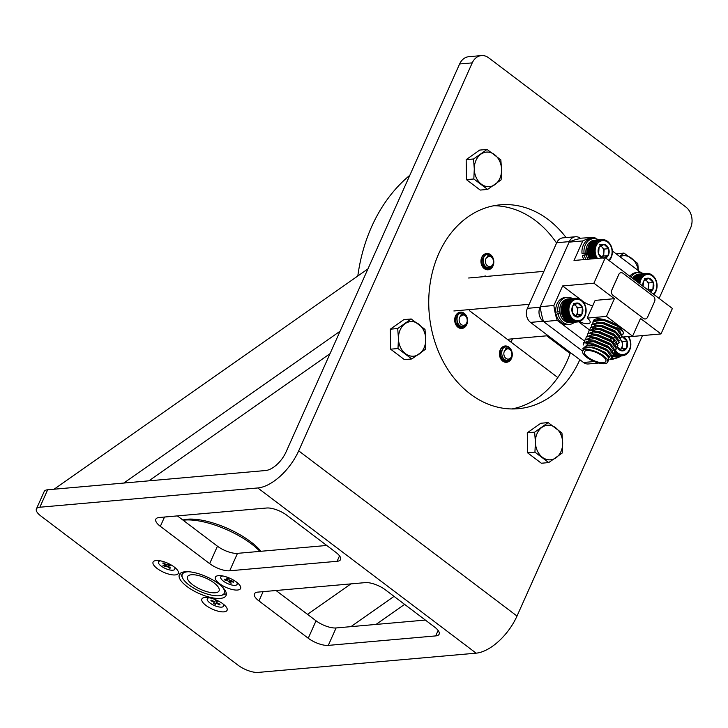 <?xml version="1.0" encoding="UTF-8"?>
<svg xmlns="http://www.w3.org/2000/svg" width="728" height="728" viewBox="0 0 728 728"><rect width="100%" height="100%" fill="white"/><g stroke="black" fill="none" stroke-linecap="round" stroke-linejoin="round"><path stroke-width="1.09" d="M493.948 205.715A102.339 80.308 -95 0 1 535.608 220.702A102.339 80.308 -95 0 1 556.574 243.043M579.834 359.705A102.339 80.308 -95 0 1 518.254 408.708A102.339 80.308 -95 0 1 470.243 393.957A102.339 80.308 -95 0 1 430.294 282.51A102.339 80.308 -95 0 1 500.245 204.832A102.339 80.308 -95 0 1 548.248 219.583A102.339 80.308 -95 0 1 566.093 237.583M218.509 583.683A25.58 9.182 -155.9 0 0 194.822 572.709A25.58 9.182 -155.9 0 0 179.361 574.629A25.58 9.182 -155.9 0 0 186.914 586.468A25.58 9.182 -155.9 0 0 210.601 597.442A25.58 9.182 -155.9 0 0 226.062 595.522A25.58 9.182 -155.9 0 0 218.509 583.683M174.21 566.976A13.814 4.96 -155.9 0 0 154.818 560.788A13.814 4.96 -155.9 0 0 157.148 568.486A13.814 4.96 -155.9 0 0 172.218 574.829A13.814 4.96 -155.9 0 0 178.096 571.198A13.814 4.96 -155.9 0 0 174.21 566.976M236.509 582.091A13.814 4.96 -155.9 0 0 217.117 575.894A13.814 4.96 -155.9 0 0 219.456 583.592A13.814 4.96 -155.9 0 0 234.525 589.935A13.814 4.96 -155.9 0 0 240.404 586.304A13.814 4.96 -155.9 0 0 236.509 582.091M222.996 603.894A13.814 4.96 -155.9 0 0 203.613 597.706A13.814 4.96 -155.9 0 0 205.942 605.405A13.814 4.96 -155.9 0 0 221.012 611.748A13.814 4.96 -155.9 0 0 226.89 608.117A13.814 4.96 -155.9 0 0 222.996 603.894M481.454 55.583L468.814 56.702A15.352 12.048 85 0 0 459.605 63.991L286.049 451.97A20.466 10.338 127.1 0 1 265.611 470.525L47.648 489.78A15.352 5.515 -155.9 0 0 44.199 491.509L36.4 508.945A15.352 5.515 24.1 0 1 39.849 507.225L257.812 487.96A40.932 20.675 -52.9 0 0 298.689 450.86L472.235 62.881A15.352 12.048 -95 0 1 481.454 55.583A15.352 12.048 -95 0 1 488.652 57.794L685.84 207.007A15.352 12.048 -95 0 1 690.554 228.073L659.095 298.416M570.443 352.598A102.339 80.308 -95 0 1 511.911 408.945M36.4 508.945A15.352 5.515 24.1 0 0 40.932 516.052L238.129 665.265A15.352 5.515 24.1 0 0 258.167 672.417L476.13 653.162A40.932 20.675 -52.9 0 0 517.007 616.052L642.469 335.581M308.244 638.238A15.352 5.515 -155.9 0 0 328.292 645.39L435.69 635.908A15.352 5.515 -155.9 0 0 439.139 634.179A15.352 5.515 -155.9 0 0 434.607 627.072L385.303 589.771A15.352 5.515 -155.9 0 0 365.265 582.618L257.858 592.11A15.352 5.515 -155.9 0 0 254.409 593.83A15.352 5.515 -155.9 0 0 258.95 600.937L308.244 638.238L316.043 620.802L276.003 590.499M337.091 561.297A15.352 5.515 -155.9 0 0 340.54 559.577A15.352 5.515 -155.9 0 0 336.008 552.47L286.714 515.169A15.352 5.515 -155.9 0 0 266.666 508.007L159.268 517.499A15.352 5.515 -155.9 0 0 155.819 519.228A15.352 5.515 -155.9 0 0 160.351 526.335L209.655 563.636A15.352 5.515 -155.9 0 0 229.693 570.788L337.091 561.297L339.53 555.855M425.352 620.074L336.09 627.955A15.352 5.515 24.1 0 1 316.043 620.802M326.754 545.463L237.492 553.353A15.352 5.515 24.1 0 1 217.454 546.2L177.404 515.897M182.855 520.02A48.612 17.454 24.1 0 1 230.112 529.584A48.612 17.454 24.1 0 1 260.97 551.278M183.147 520.238A51.169 18.373 24.1 0 1 229.62 530.976A51.169 18.373 24.1 0 1 259.932 551.369M200 589.089A17.281 6.206 24.1 0 1 187.515 576.712A17.281 6.206 24.1 0 1 206.588 578.451A17.281 6.206 24.1 0 1 219.073 590.827A17.281 6.206 24.1 0 1 200 589.089M226.335 593.548A25.58 9.182 24.1 0 1 224.388 594.457L221.394 595.349A23.023 8.263 24.1 0 1 198.908 590.854A23.023 8.263 24.1 0 1 182.592 577.996A23.023 8.263 24.1 0 1 188.315 571.726M222.258 586.905A23.023 8.263 24.1 0 1 221.394 595.349M182.592 577.996L181.272 575.175A25.58 9.182 24.1 0 1 180.644 573.118M511.484 358.413A8.19 6.425 -95 0 1 506.57 362.298A8.19 6.425 -95 0 1 500.491 358.385A8.19 6.425 -95 0 1 500.218 349.886A8.19 6.425 -95 0 1 505.132 345.991A8.19 6.425 -95 0 1 511.202 349.904A8.19 6.425 -95 0 1 511.484 358.413M409.809 175.302A158.622 124.479 85 0 0 371.653 226.681A158.622 124.479 85 0 0 357.812 276.003M493.011 265.893A8.19 6.425 -95 0 1 488.097 269.788A8.19 6.425 -95 0 1 482.018 265.875A8.19 6.425 -95 0 1 481.745 257.366A8.19 6.425 -95 0 1 486.65 253.471A8.19 6.425 -95 0 1 492.729 257.384A8.19 6.425 -95 0 1 493.011 265.893M466.757 324.57A8.19 6.425 -95 0 1 461.852 328.464A8.19 6.425 -95 0 1 455.774 324.551A8.19 6.425 -95 0 1 455.491 316.043A8.19 6.425 -95 0 1 460.405 312.148A8.19 6.425 -95 0 1 466.484 316.061A8.19 6.425 -95 0 1 466.757 324.57M557.812 377.541L469.442 310.674L469.951 309.546M484.693 276.585L485.048 275.794L485.949 276.476M570.115 353.517L546.728 335.817M307.525 614.35L350.923 583.883M394.039 596.378L350.932 626.644M404.604 604.376L376.039 624.424M54.09 489.216L367.949 268.878L340.067 331.222L123.778 483.055L54.09 489.216M330.021 353.681L148.885 480.844M174.165 566.948A8.954 3.212 24.1 0 1 174.829 569.205A8.954 3.212 24.1 0 1 169.415 569.878A8.954 3.212 24.1 0 1 161.125 566.038A8.954 3.212 24.1 0 1 158.477 561.898A8.954 3.212 24.1 0 1 160.606 560.879M168.978 566.803L170.598 568.031L169.397 568.14L167.777 566.912A1.538 0.555 -155.9 0 0 165.775 566.193L164.319 566.32L162.981 565.31L164.437 565.183A1.538 0.555 -155.9 0 0 164.783 565.01A1.538 0.555 -155.9 0 0 164.328 564.3L162.708 563.072L163.909 562.971L165.529 564.191A1.538 0.555 -155.9 0 0 167.531 564.91L168.987 564.782L170.325 565.793L168.869 565.92A1.538 0.555 -155.9 0 0 168.523 566.093A1.538 0.555 -155.9 0 0 168.978 566.803M169.387 567.112L169.397 568.14M164.319 566.32L165.902 564.437M236.473 582.063A8.954 3.212 24.1 0 1 237.128 584.32A8.954 3.212 24.1 0 1 231.531 584.948A8.954 3.212 24.1 0 1 220.784 577.004A8.954 3.212 24.1 0 1 222.904 575.994M227.036 580.598L224.961 580.089L224.406 579.16L226.472 579.661A1.538 0.555 -155.9 0 0 227.436 579.561A1.538 0.555 -155.9 0 0 227.382 579.26L226.708 578.132L228.41 578.542L229.093 579.67A1.538 0.555 -155.9 0 0 230.876 580.735L232.951 581.235L233.506 582.163L231.44 581.663A1.538 0.555 -155.9 0 0 230.476 581.772A1.538 0.555 -155.9 0 0 230.53 582.072L231.204 583.192L229.502 582.782L228.82 581.654A1.538 0.555 -155.9 0 0 227.036 580.598L227.991 578.442M224.961 580.089L225.707 579.479M229.502 582.782L229.957 580.38M222.959 603.867A8.954 3.212 24.1 0 1 223.623 606.133A8.954 3.212 24.1 0 1 223.551 606.269A8.954 3.212 24.1 0 1 213.932 605.314A8.954 3.212 24.1 0 1 207.271 598.816A8.954 3.212 24.1 0 1 207.344 598.68A8.954 3.212 24.1 0 1 209.391 597.797M215.042 601.292L215.488 600.564L217.253 601.392L216.798 602.111A1.538 0.555 -155.9 0 0 216.789 602.138A1.538 0.555 -155.9 0 0 217.899 603.239L220.029 604.231L219.656 604.832L217.526 603.831A1.538 0.555 -155.9 0 0 215.843 603.658L215.397 604.376L213.641 603.558L214.087 602.83A1.538 0.555 -155.9 0 0 214.105 602.811A1.538 0.555 -155.9 0 0 212.995 601.71L210.865 600.709L211.229 600.118L213.359 601.11A1.538 0.555 -155.9 0 0 215.042 601.292M210.865 600.709L211.539 600.254M215.397 604.376L216.899 601.228M219.656 604.832L219.556 604.013M473.546 158.995L474.292 168.942L473.828 178.988L487.614 189.426L480.234 190.072L466.457 179.643L466.175 159.65L479.679 150.086L487.05 149.431L473.546 158.995L466.175 159.65M487.614 189.426L501.11 179.862L501.574 169.806L500.837 159.869L487.05 149.431M473.828 178.988L466.457 179.643M501.574 169.806A17.345 13.614 -95 0 1 494.967 184.584A17.345 13.614 -95 0 1 481.326 184.157A17.345 13.614 -95 0 1 474.292 168.942A17.345 13.614 -95 0 1 480.899 154.163A17.345 13.614 -95 0 1 494.54 154.6A17.345 13.614 -95 0 1 501.574 169.806M397.706 328.537L398.453 338.474L397.989 348.53L411.775 358.959L404.404 359.614L390.618 349.176L390.335 329.183L403.84 319.628L411.211 318.973L397.706 328.537L390.335 329.183M411.775 358.959L425.279 349.394L425.734 339.348L424.997 329.402L411.211 318.973M397.989 348.53L390.618 349.176M425.734 339.348A17.345 13.614 -95 0 1 419.128 354.126A17.345 13.614 -95 0 1 405.487 353.69A17.345 13.614 -95 0 1 398.453 338.474A17.345 13.614 -95 0 1 405.059 323.705A17.345 13.614 -95 0 1 418.709 324.133A17.345 13.614 -95 0 1 425.734 339.348M616.298 253.945L623.996 253.062L619.646 256.474M638.501 272.445L637.783 263.49L623.996 253.062M619.856 256.638A17.345 13.614 -95 0 1 631.485 258.222A17.345 13.614 -95 0 1 638.301 270.589M534.652 432.159L535.399 442.105L534.934 452.152L548.721 462.58L541.35 463.236L527.563 452.807L527.281 432.814L540.786 423.25L548.157 422.595L534.652 432.159L527.281 432.814M548.721 462.58L562.225 453.016L562.68 442.97L561.943 433.024L548.157 422.595M534.934 452.152L527.563 452.807M562.68 442.97A17.345 13.614 -95 0 1 556.074 457.748A17.345 13.614 -95 0 1 542.433 457.311A17.345 13.614 -95 0 1 535.399 442.105A17.345 13.614 -95 0 1 542.005 427.327A17.345 13.614 -95 0 1 555.655 427.755A17.345 13.614 -95 0 1 562.68 442.97M512.485 338.848L511.02 342.124M468.623 278.005L543.916 271.353M507.289 339.303L548.102 335.699M453.881 310.965L529.174 304.313M598.707 363.045L588.306 363.964A10.238 8.035 -95 0 1 583.51 362.489L530.512 322.386A10.238 8.035 -95 0 1 527.372 308.344L556.72 242.733A10.238 8.035 -95 0 1 562.862 237.865L575.493 236.755A10.238 8.035 85 0 0 569.351 241.614L556.72 242.733M527.372 308.344L540.003 307.225L569.351 241.614M540.003 307.225A10.238 8.035 85 0 0 543.143 321.276L530.512 322.386M543.57 321.594A61.734 48.448 -95 0 1 540.24 306.697L553.881 305.496A61.734 48.448 85 0 0 557.211 320.384L543.57 321.594L582.664 351.169L543.143 321.276M575.493 236.755A10.238 8.035 85 0 1 580.298 238.229L594.357 237.337L596.405 238.893M486.859 254.509L485.722 254.472C478.678 254.764 480.516 270.106 488.142 268.869C493.42 266.785 494.794 262.753 492.274 256.775L488.242 255.401L486.249 258.076A5.169 4.059 -95 0 1 488.934 256.301A5.169 4.059 -95 0 1 493.466 261.024A5.169 4.059 -95 0 1 489.944 266.594A5.169 4.059 -95 0 1 485.895 263.782A5.169 4.059 -95 0 1 486.249 258.076L488.852 256.311M488.934 256.301C494.467 255.173 495.258 267.267 489.407 267.676C482.382 269.014 480.944 254.8 487.46 254.372L488.351 254.318A7.28 5.715 -95 0 1 492.274 256.775M484.866 269.014L486.932 268.896M487.05 268.86L489.107 267.713M481.909 257.011L485.594 254.481M485.048 269.041L485.904 268.696M486.022 268.641L487.469 267.54M487.824 256.538L487.323 256.001M485.84 254.991L484.793 254.682M484.666 254.664L483.801 254.636M483.101 265.356L483.547 263.299M483.183 259.641L482.482 258.049M487.815 268.896L482.282 265.811L480.962 261.989M485.885 269.069L484.975 269.078M485.876 266.721L483.456 266.976M483.092 266.876L482.427 266.594M485.103 266.029L483.519 267.039M484.138 264.674L483.492 265.756M482.054 259.432L482.082 264.974M485.949 266.776L483.337 266.858M482.928 266.694L482.264 266.321M485.212 266.139L483.556 267.085M482.154 259.132L482.2 265.21M505.332 347.029L504.195 346.983C497.151 347.274 498.989 362.617 506.615 361.379C511.893 359.304 513.267 355.264 510.747 349.285L506.715 347.92L504.722 350.587A5.169 4.059 -95 0 1 507.407 348.821A5.169 4.059 -95 0 1 511.939 353.544A5.169 4.059 -95 0 1 508.417 359.104A5.169 4.059 -95 0 1 504.368 356.301A5.169 4.059 -95 0 1 504.722 350.587L507.325 348.83M507.407 348.821C512.94 347.684 513.731 359.787 507.88 360.187C500.855 361.525 499.417 347.311 505.933 346.883L506.825 346.837A7.28 5.715 -95 0 1 510.747 349.285M503.339 361.534L505.405 361.416M505.532 361.379L507.58 360.224M500.382 349.531L504.067 346.992M503.521 361.552L504.377 361.215M504.495 361.152L505.942 360.06M506.297 349.049L505.796 348.512M504.313 347.511L503.266 347.192M503.139 347.174L502.275 347.156M501.574 357.867L502.02 355.819M501.656 352.152L500.955 350.559M506.288 361.416L500.755 358.322L499.435 354.5M504.358 361.579L503.448 361.598M504.349 359.241L501.929 359.496M501.565 359.395L500.9 359.113M503.576 358.54L501.992 359.559M502.611 357.184L501.965 358.267M500.527 351.942L500.555 357.494M504.422 359.295L501.81 359.368M501.401 359.213L500.737 358.84M503.685 358.658L502.029 359.605M500.627 351.651L500.673 357.721M460.606 313.186L459.468 313.149C452.434 313.44 454.272 328.783 461.889 327.545C467.176 325.462 468.55 321.43 466.02 315.442L461.998 314.077L460.005 316.753A5.169 4.059 -95 0 1 462.68 314.978A5.169 4.059 -95 0 1 467.221 319.701A5.169 4.059 -95 0 1 463.691 325.27A5.169 4.059 -95 0 1 459.65 322.459A5.169 4.059 -95 0 1 460.005 316.753L462.599 314.987M462.68 314.978C468.222 313.841 469.014 325.944 463.154 326.344C456.137 327.691 454.7 313.477 461.215 313.04L462.107 312.995A7.28 5.715 -95 0 1 466.02 315.442M458.613 327.691L460.688 327.573M460.806 327.536L462.862 326.39M455.664 315.688L459.35 313.158M458.804 327.718L459.659 327.373M459.778 327.309L461.224 326.217M461.57 315.215L461.079 314.678M459.596 313.668L458.54 313.359M458.413 313.34L457.557 313.313M456.847 324.033L457.302 321.976M456.938 318.318L456.238 316.726M461.57 327.573L456.028 324.488L454.709 320.666M459.632 327.746L458.731 327.755M459.623 325.398L457.211 325.653M456.838 325.553L456.183 325.27M458.858 324.706L457.266 325.716M457.066 325.789L456.611 325.889M457.894 323.35L457.248 324.433M455.801 318.109L455.828 323.651M459.696 325.452L457.093 325.534M456.684 325.371L456.019 324.997M458.968 324.815L457.311 325.762M457.093 325.816L456.365 325.916M455.901 317.808L455.946 323.887M602.092 333.151A7.471 2.685 24.1 0 1 605.942 334.598M602.393 355.974A11.694 4.195 -155.9 0 0 591.564 350.96A11.694 4.195 -155.9 0 0 584.493 351.833A11.694 4.195 -155.9 0 0 587.951 357.248A11.694 4.195 -155.9 0 0 598.78 362.262A11.694 4.195 -155.9 0 0 605.851 361.388A11.694 4.195 -155.9 0 0 602.393 355.974M606.351 347.12A11.694 4.195 -155.9 0 0 599.335 343.288M595.822 342.178A11.694 4.195 -155.9 0 0 588.461 342.979L588.078 343.816M607.625 362.189L608.617 359.969A13.65 4.896 -155.9 0 0 604.586 353.653A13.65 4.896 -155.9 0 0 591.955 347.802A13.65 4.896 -155.9 0 0 583.701 348.83L582.719 351.042A13.65 4.896 -155.9 0 0 586.75 357.357A13.65 4.896 -155.9 0 0 599.381 363.208A13.65 4.896 -155.9 0 0 607.625 362.189A13.65 4.896 -155.9 0 0 603.594 355.874A13.65 4.896 -155.9 0 0 590.963 350.022A13.65 4.896 -155.9 0 0 582.719 351.042M619.282 356.065A13.577 10.656 -95 0 1 614.295 358.194A13.577 10.656 -95 0 1 612.284 358.131L610.619 353.399L607.434 350.732L590.772 344.053A16.244 5.833 24.1 0 1 602.274 348.202L607.261 351.114L612.284 358.14L610.009 359.559M612.457 357.757L610.119 359.186M583.146 345.081L583.456 343.07L593.711 341.669L608.644 348.039L613.659 355.064L612.476 356.156M583.365 344.899L583.629 342.679L589.744 340.75L593.884 341.286L608.817 347.656L611.993 350.323L613.831 354.682L612.375 355.883M609.837 356.238L609.281 356.229M584.493 341.787L584.83 339.994L595.095 338.593L610.019 344.963L615.033 351.988L613.85 353.08M584.784 340.076L591.118 337.674L595.258 338.211L610.191 344.581L613.376 347.247L615.115 351.797M585.867 338.711L586.204 336.918L596.469 335.517L611.393 341.887L616.416 348.912L615.224 350.004M586.158 337L592.492 334.598L596.641 335.135L611.565 341.505L614.75 344.171L616.489 348.721M587.241 335.635L587.587 333.843L597.843 332.441L612.767 338.811L617.79 345.836L616.598 346.928M587.532 333.925L593.866 331.522L598.016 332.059L612.94 338.429L616.125 341.095L617.863 345.645M588.615 332.56L588.961 330.767L599.217 329.365L614.141 335.735L619.164 342.761L617.981 343.853M609.982 343.561L609.281 343.379M588.907 330.849L595.249 328.446L599.39 328.983L614.314 335.353L617.499 338.019L619.237 342.57M589.999 329.484L590.335 327.691L600.591 326.29L615.524 332.66L620.538 339.685L619.355 340.777M590.29 327.773L596.623 325.371L600.764 325.907L615.688 332.277L618.873 334.944L620.611 339.494M591.373 326.408L591.709 324.615L601.965 323.214L616.898 329.584L621.912 336.609L620.729 337.701M612.73 337.41L610.055 336.618M601.446 332.569L600.309 331.841M591.664 324.697L597.997 322.295L602.138 322.832L617.071 329.202L620.256 331.868L621.994 336.418M611.72 336.7L610.091 336.181M588.579 342.751L587.96 342.06M592.082 337.355L590.717 335.908M595.222 331.568L593.466 329.757M595.459 327.937L594.667 327.063M592.747 323.332L593.083 321.539L603.348 320.138L618.272 326.508L620.866 328.592A16.244 5.833 -155.9 0 0 618.327 326.381A16.244 5.833 -155.9 0 0 611.247 322.204A16.244 5.833 -155.9 0 0 593.466 320.639A16.244 5.833 -155.9 0 0 593.338 321.03M596.205 328.128L594.376 326.08M592.956 323.205L593.256 321.148L599.371 319.219L603.521 319.756L611.247 322.204M608.217 360.87L608.271 355.464L605.323 352.989C600.072 349.513 594.658 347.511 589.061 346.974L583.665 348.33C586.295 344.626 592.501 344.581 602.274 348.202M621.557 337.137L632.587 336.163L640.513 318.445L660.997 333.943L672.39 308.472L605.305 257.712L593.912 283.183L562.626 285.949L580.316 299.335M632.587 336.163L606.47 316.398L614.396 298.68L593.912 283.183M621.111 272.681L621.066 272.691A3.895 3.058 85 0 0 621.066 272.691A3.895 3.058 85 0 0 618.727 274.547L611.793 290.044A3.895 3.058 85 0 0 612.994 295.395L643.406 318.409A3.895 3.058 85 0 0 645.236 318.973A3.895 3.058 85 0 0 645.254 318.964L645.272 318.964A3.895 3.058 85 0 0 647.611 317.108L654.545 301.61A3.895 3.058 85 0 0 653.353 296.26L622.94 273.246A3.895 3.058 85 0 0 621.111 272.681A3.895 3.058 85 0 0 618.773 274.538L611.839 290.044A3.895 3.058 85 0 0 613.031 295.395L643.443 318.4A3.895 3.058 85 0 0 645.272 318.964M590.772 344.053L588.424 343.825L582.81 348.657L583.301 349.722M578.669 321.803L589.443 329.957M583.019 301.638L582.045 300.646M580.707 299.699L580.453 299.454A11.894 9.337 85 0 0 580.189 299.29L579.697 299.035A11.894 9.337 85 0 0 579.406 298.899M553.881 305.496L562.626 285.949M584.484 341.023L557.211 320.384M621.12 355.901L620.957 356.256A61.734 48.448 -95 0 1 609.909 359.769M660.997 333.943L629.702 336.709L629.074 337.437A11.766 9.237 85 0 0 628.783 336.937L628.573 336.609A11.766 9.237 85 0 0 628.51 336.518M623.041 331.668L617.854 327.746M583.101 301.447A9.746 3.504 -155.9 0 0 592.738 305.751M614.396 298.68L595.14 300.382L587.214 318.1L606.47 316.398M540.24 306.697L569.123 242.142A61.734 48.448 -95 0 1 580.716 238.547M605.305 257.712L574.019 260.478L582.755 240.932L569.123 242.142M612.284 250.905L641.122 272.727M594.357 237.337A61.734 48.448 85 0 0 582.755 240.932M613.422 337.856L614.332 337.774M622.194 334.944A16.244 5.833 -155.9 0 0 623.123 333.906A16.244 5.833 -155.9 0 0 620.866 328.592M579.716 321.485L579.315 321.63A9.746 3.504 -155.9 0 0 590.099 322.613A9.746 3.504 -155.9 0 0 587.214 318.1M623.204 333.706L622.103 334.625M589.061 346.974L592.328 347.402L605.132 352.78L608.098 355.282M588.424 343.825L593.702 344.326L606.506 349.704L609.882 352.68M585.949 343.944L586.268 342.524L588.379 341.132M589.744 340.75L595.076 341.25L607.88 346.628L611.256 349.604M591.118 337.674L596.45 338.174L609.254 343.552L612.63 346.528M588.897 336.609L591.127 334.98M593.493 334.662L597.825 335.098L610.637 340.476L614.013 343.452M608.981 347.438L608.308 347.311M593.866 331.522L599.208 332.023L612.011 337.401L616.125 341.095M611.156 344.49L609.682 344.235M591.646 330.457L593.884 328.829M595.249 328.446L600.582 328.947L613.385 334.325L616.762 337.301M612.53 341.414L611.065 341.159M593.975 331.267L592.938 329.192M592.829 328.537L593.147 327.145L595.258 325.753M596.623 325.371L601.956 325.871L614.76 331.249L618.873 334.944M619.037 335.681L619.091 337.191M613.904 338.338L612.439 338.083M611.229 337.792L610.019 337.446M599.344 332.05L598.616 331.495M594.394 324.306L596.632 322.677M597.997 322.295L603.33 322.795L616.134 328.173L620.256 331.868M600.718 328.974L599.99 328.419M595.777 321.23L598.006 319.601M599.371 319.219L603.922 319.574M583.665 348.33L592.492 347.019L605.305 352.398L609.736 357.403M587.15 343.825L593.875 343.944L606.679 349.322L610.956 353.753M586.167 343.907L586.24 342.57M588.552 340.74L595.249 340.868L608.053 346.246L612.33 350.678M589.926 337.665L596.623 337.792L609.427 343.17L613.704 347.602M591.3 334.589L597.997 334.716L610.801 340.094L615.078 344.526M608.217 346.865L607.762 346.756M592.683 331.513L599.371 331.64L612.184 337.019L616.452 341.45M610.528 343.98L609.136 343.68M594.057 328.437L600.755 328.565L613.558 333.943L617.835 338.374M610.974 340.722L610.519 340.604M593.047 328.51L593.12 327.191M595.431 325.361L602.129 325.489L614.933 330.867L619.21 335.299M613.276 337.828L611.402 337.41M601.301 332.896L599.517 331.668M594.421 325.434L594.494 324.115M596.805 322.286L603.503 322.413L616.307 327.791L620.584 332.223M618.345 334.962L618.818 335.08M601.756 329.211L600.891 328.592M598.179 319.21L600.363 318.9M609.027 336.536A7.471 2.685 24.1 0 1 610.91 339.73L610.446 340.75M600.564 246.037A6.088 4.777 -95 0 1 601.874 246.938A6.088 4.777 -95 0 1 603.894 252.552A6.088 4.777 -95 0 1 601.446 257.202L603.649 256.038L604.14 249.076L600.791 245.909M601.283 244.872A7.034 5.524 85 0 0 599.089 247.083L604.104 244.399A7.034 5.524 85 0 0 601.283 244.872M588.306 256.256A11.894 9.337 85 0 0 588.397 256.493A11.894 9.337 85 0 0 588.479 256.729L588.306 256.256L595.058 255.783L588.479 256.729M588.015 255.273L594.667 255.009L588.151 255.765L588.015 255.273A11.894 9.337 85 0 0 588.151 255.765M587.787 254.272L594.421 254.036L587.887 254.773L587.787 254.272A11.894 9.337 85 0 0 587.887 254.773M587.633 253.244L594.239 253.035L587.696 253.754L587.633 253.244A11.894 9.337 85 0 0 587.696 253.754M587.542 252.206L594.121 252.034L587.578 252.725L587.542 252.206A11.894 9.337 85 0 0 587.578 252.725M587.523 251.178L594.084 250.751L587.523 251.688L587.523 251.178A11.894 9.337 85 0 0 587.523 251.688M587.578 250.15L594.13 249.74L587.542 250.65L587.578 250.15A11.894 9.337 85 0 0 587.542 250.65M587.705 249.131L594.239 248.749L587.633 249.631L587.705 249.131A11.894 9.337 85 0 0 587.633 249.631M587.896 248.139L594.421 247.775L587.796 248.621L587.896 248.139A11.894 9.337 85 0 0 587.796 248.621M594.066 247.111L588.024 247.647A11.894 9.337 85 0 1 588.16 247.174L594.212 246.637L594.603 247.083L594.066 247.111A11.894 9.337 85 0 0 593.948 247.602M594.366 246.164L588.324 246.701A11.894 9.337 85 0 1 588.488 246.237L594.366 246.164A11.894 9.337 85 0 0 594.212 246.637M594.731 245.254L588.679 245.791A11.894 9.337 85 0 1 588.888 245.354L594.731 245.254A11.894 9.337 85 0 0 594.539 245.709M595.149 244.39L589.107 244.926A11.894 9.337 85 0 1 589.334 244.517L595.149 244.39A11.894 9.337 85 0 0 594.931 244.817M595.631 243.589L589.589 244.117A11.894 9.337 85 0 1 589.853 243.744L595.631 243.589A11.894 9.337 85 0 0 595.386 243.989M596.177 242.843L590.126 243.37A11.894 9.337 85 0 1 590.417 243.025L596.177 242.843A11.894 9.337 85 0 0 595.895 243.207M596.769 242.16L590.717 242.688A11.894 9.337 85 0 1 591.027 242.379L596.769 242.16A11.894 9.337 85 0 0 596.46 242.488M597.406 241.541L591.354 242.078A11.894 9.337 85 0 1 591.691 241.805L597.406 241.541A11.894 9.337 85 0 0 597.078 241.842M598.079 241.004L592.037 241.541A11.894 9.337 85 0 1 592.383 241.305L598.079 241.004A11.894 9.337 85 0 0 597.734 241.268M598.798 240.549L592.756 241.086A11.894 9.337 85 0 1 593.12 240.886L598.798 240.549A11.894 9.337 85 0 0 598.434 240.768M599.544 240.176L593.502 240.713A11.894 9.337 85 0 1 593.875 240.559L599.544 240.176A11.894 9.337 85 0 0 599.162 240.349M600.318 239.885L594.275 240.422A11.894 9.337 85 0 1 594.667 240.313L600.318 239.885A11.894 9.337 85 0 0 599.927 240.022M601.11 239.685L595.067 240.222A11.894 9.337 85 0 1 595.468 240.149L601.11 239.685A11.894 9.337 85 0 0 600.709 239.776M601.838 239.576L595.868 240.104M601.992 239.576L601.92 239.576A11.894 9.337 85 0 0 601.874 239.576A11.894 9.337 85 0 0 601.51 239.621M602.884 239.594L602.729 239.548A11.894 9.337 85 0 0 602.338 239.548L602.475 239.658A11.766 9.237 85 0 1 602.957 239.658L602.329 239.548M603.74 239.703L603.548 239.621A11.894 9.337 85 0 0 603.184 239.576M604.577 239.903L604.358 239.776A11.894 9.337 85 0 0 604.031 239.703L604.413 239.785M605.396 240.195L605.159 240.022A11.894 9.337 85 0 0 604.859 239.921M606.187 240.568L605.942 240.358A11.894 9.337 85 0 0 605.66 240.222M606.961 241.023L606.706 240.777A11.894 9.337 85 0 0 606.433 240.613M607.816 241.705L607.607 241.387A11.766 9.237 85 0 0 607.179 241.077L607.07 241.014M608.39 242.169L608.29 241.96A11.766 9.237 85 0 0 607.88 241.614L607.789 241.55M609.045 242.852L608.936 242.606A11.766 9.237 85 0 0 608.553 242.215L608.462 242.16M609.655 243.598L609.545 243.316A11.766 9.237 85 0 0 609.19 242.888L609.099 242.852M610.21 244.408L610.1 244.089A11.766 9.237 85 0 0 609.773 243.625L609.691 243.598M609.072 260.515L609.172 260.606A11.766 9.237 85 0 0 609.527 260.214L609.755 259.932A11.766 9.237 85 0 0 610.082 259.505L610.292 259.195A11.766 9.237 85 0 0 610.592 258.731L610.774 258.404A11.766 9.237 85 0 0 611.038 257.903L611.202 257.548A11.766 9.237 85 0 0 611.42 257.02L611.556 256.656A11.766 9.237 85 0 0 611.748 256.101L611.82 255.71A11.766 9.237 85 0 0 612.002 255.146L612.048 254.755A11.766 9.237 85 0 0 612.193 254.154L612.248 253.754A11.766 9.237 85 0 0 612.312 253.153L612.339 252.743A11.766 9.237 85 0 0 612.366 252.134L612.366 251.715A11.766 9.237 85 0 0 612.339 251.105L612.312 250.696A11.766 9.237 85 0 0 612.248 250.086L612.193 249.677A11.766 9.237 85 0 0 612.093 249.067L612.011 248.667A11.766 9.237 85 0 0 611.866 248.075L611.757 247.684A11.766 9.237 85 0 0 611.565 247.101L611.429 246.728A11.766 9.237 85 0 0 611.211 246.173L611.047 245.8A11.766 9.237 85 0 0 610.792 245.272L610.601 244.926A11.766 9.237 85 0 0 610.31 244.417L610.228 244.408M590.535 243.489L596.687 242.943M589.999 244.208L596.159 243.671M589.525 244.99L595.677 244.444M589.107 245.827L595.258 245.281M588.743 246.71L594.894 246.164M588.442 247.629L594.603 247.083M611.556 256.656L611.738 256.138M611.748 255.965L612.002 255.173M612.248 253.754L612.312 253.171M612.339 252.743L612.366 252.152M612.366 251.715L612.348 251.124M612.193 249.677L612.093 249.076M612.011 248.667L611.866 248.084M606.324 240.559L606.433 240.631A11.766 9.237 85 0 1 606.879 240.886L606.706 240.777M605.55 240.176L605.669 240.267A11.766 9.237 85 0 1 606.133 240.477L605.942 240.358M604.759 239.885L604.886 239.976A11.766 9.237 85 0 1 605.359 240.14L605.159 240.022M603.949 239.685L604.085 239.785A11.766 9.237 85 0 1 604.568 239.894L604.358 239.776M603.585 239.621L603.275 239.676A11.766 9.237 85 0 1 603.758 239.73L603.548 239.621M601.665 239.73A11.766 9.237 85 0 1 602.147 239.676L594.275 240.249A11.894 9.337 85 0 0 586.841 256.629A11.894 9.337 85 0 0 588.097 259.241M589.653 259.095A11.894 9.337 85 0 1 589.571 258.977L596.141 258.331M589.325 258.549A11.894 9.337 85 0 1 589.089 258.112L595.668 257.503L595.368 258.012L589.325 258.549L589.507 258.04M588.87 257.657A11.894 9.337 85 0 1 588.67 257.202L595.249 256.62L588.87 257.657L589.089 257.166M605.669 257.994A7.034 5.524 85 0 0 608.144 255.637L603.13 258.322L598.598 254.045L599.089 247.083A7.034 5.524 85 0 0 598.598 254.045A7.034 5.524 85 0 0 602.047 258.003M608.635 248.676A7.034 5.524 85 0 0 604.104 244.399L608.635 248.676L608.144 255.637A7.034 5.524 85 0 0 608.635 248.676L604.14 249.076M595.249 256.62L589.198 257.403M595.668 257.503L589.635 258.276M599.617 244.79L604.104 244.399M603.649 256.038L608.144 255.637M583.865 259.614A13.577 10.656 -95 0 1 582.373 255.601L586.231 254.827M585.867 259.432A13.577 10.656 -95 0 1 584.384 255.419M585.949 253.08L584.029 253.289A13.577 10.656 -95 0 1 593.438 238.629A13.577 10.656 -95 0 1 598.716 239.858M593.438 238.629L591.427 238.802A13.577 10.656 -95 0 0 582.027 253.462L584.029 253.289M582.373 255.601L586.14 254.4M645.29 279.88A6.088 4.777 -95 0 1 646.601 280.771A6.088 4.777 -95 0 1 648.621 286.395A6.088 4.777 -95 0 1 647.538 289.671M646.009 278.706A7.034 5.524 85 0 0 643.807 280.917L648.83 278.233A7.034 5.524 85 0 0 646.009 278.706M638.028 282.473L638.966 282.591L638.401 282.937M636.873 281.599L639.148 281.618L637.437 282.027M635.753 280.753L639.393 280.671L636.299 281.172M634.689 279.952L639.712 279.761L635.207 280.344M633.679 279.188L640.085 278.888L634.17 279.561M639.876 278.233L633.824 278.769A11.894 9.337 85 0 1 634.061 278.36L639.876 278.233A11.894 9.337 85 0 0 639.648 278.66M640.358 277.423L634.306 277.959A11.894 9.337 85 0 1 634.57 277.577L640.358 277.423A11.894 9.337 85 0 0 640.103 277.823M640.895 276.676L634.852 277.213A11.894 9.337 85 0 1 635.135 276.868L640.895 276.676A11.894 9.337 85 0 0 640.613 277.05M641.486 275.994L635.435 276.531A11.894 9.337 85 0 1 635.753 276.212L641.486 275.994A11.894 9.337 85 0 0 641.186 276.331M642.123 275.384L636.081 275.921A11.894 9.337 85 0 1 636.409 275.639L642.123 275.384A11.894 9.337 85 0 0 641.796 275.685M642.806 274.847L636.754 275.384A11.894 9.337 85 0 1 637.109 275.148L642.806 274.847A11.894 9.337 85 0 0 642.451 275.111M643.516 274.392L637.473 274.92A11.894 9.337 85 0 1 637.837 274.729L643.516 274.392A11.894 9.337 85 0 0 643.152 274.611M644.262 274.01L638.219 274.547A11.894 9.337 85 0 1 638.602 274.392L644.262 274.01A11.894 9.337 85 0 0 643.889 274.192M645.035 273.728L638.993 274.256A11.894 9.337 85 0 1 639.384 274.147L645.035 273.728A11.894 9.337 85 0 0 644.644 273.855M645.836 273.528L639.785 274.056A11.894 9.337 85 0 1 640.185 273.992L645.836 273.528A11.894 9.337 85 0 0 645.427 273.61M646.555 273.419L640.595 273.946M646.71 273.419L646.637 273.409A11.894 9.337 85 0 0 646.601 273.419A11.894 9.337 85 0 0 646.227 273.455M647.601 273.437L647.456 273.391A11.894 9.337 85 0 0 647.065 273.391L647.192 273.501A11.766 9.237 85 0 1 647.674 273.501L647.055 273.391M648.484 273.564A11.766 9.237 85 0 0 648.002 273.519L648.266 273.455A11.894 9.337 85 0 0 647.911 273.419M649.076 273.619L649.631 273.956L649.076 273.619A11.894 9.337 85 0 0 648.748 273.537M650.113 274.028L649.876 273.865A11.894 9.337 85 0 0 649.576 273.755M650.914 274.401L650.659 274.201A11.894 9.337 85 0 0 650.377 274.065M651.678 274.865L651.423 274.611A11.894 9.337 85 0 0 651.15 274.456L651.041 274.392M652.534 275.548L652.324 275.229A11.766 9.237 85 0 0 651.897 274.92L651.788 274.856M653.107 276.012L653.007 275.803A11.766 9.237 85 0 0 652.606 275.448L652.506 275.393M653.762 276.695L653.662 276.449A11.766 9.237 85 0 0 653.28 276.049L653.18 276.003M654.372 277.441L654.263 277.159A11.766 9.237 85 0 0 653.908 276.722L653.817 276.686M653.799 294.349L653.89 294.449A11.766 9.237 85 0 0 654.245 294.048L654.481 293.775A11.766 9.237 85 0 0 654.809 293.339L655.018 293.038A11.766 9.237 85 0 0 655.309 292.565L655.491 292.237A11.766 9.237 85 0 0 655.755 291.737L655.919 291.391A11.766 9.237 85 0 0 656.137 290.863L656.283 290.49A11.766 9.237 85 0 0 656.465 289.935L656.574 289.553A11.766 9.237 85 0 0 656.72 288.98L656.811 288.588A11.766 9.237 85 0 0 656.911 287.997L656.965 287.596A11.766 9.237 85 0 0 657.029 286.987L657.056 286.577A11.766 9.237 85 0 0 657.084 285.968L657.084 285.558A11.766 9.237 85 0 0 657.065 284.948L657.038 284.53A11.766 9.237 85 0 0 656.975 283.92L656.92 283.511A11.766 9.237 85 0 0 656.811 282.91L656.729 282.51A11.766 9.237 85 0 0 656.583 281.918L656.474 281.518A11.766 9.237 85 0 0 656.292 280.944L656.155 280.562A11.766 9.237 85 0 0 655.928 280.007L655.764 279.643A11.766 9.237 85 0 0 655.509 279.106L655.318 278.76A11.766 9.237 85 0 0 655.027 278.26L654.818 277.932A11.766 9.237 85 0 0 654.49 277.459L654.408 277.432M635.253 277.322L641.404 276.786M634.725 278.05L640.877 277.505M634.243 278.833L640.394 278.287M633.997 279.425L639.976 279.124M634.989 280.18L639.621 280.007M636.035 280.963L639.32 280.926M656.965 287.596L657.029 287.014M657.056 286.577L657.084 285.986M657.084 285.558L657.065 284.957M657.038 284.53L656.975 283.929M656.92 283.511L656.82 282.919M656.729 282.51L656.592 281.918M656.474 281.518L656.292 280.944M656.155 280.562L655.937 280.007M650.268 274.019L650.386 274.101A11.766 9.237 85 0 1 650.85 274.31L650.659 274.201M649.476 273.728L649.604 273.819A11.766 9.237 85 0 1 650.077 273.974L649.876 273.865M649.13 273.619L648.803 273.619A11.766 9.237 85 0 1 649.285 273.728M646.391 273.564A11.766 9.237 85 0 1 646.864 273.51L639.002 274.083A11.894 9.337 85 0 0 632.587 278.36M648.038 290.053L648.866 282.91L645.518 279.752M643.024 286.25L643.807 280.917A7.034 5.524 85 0 0 642.888 286.159M653.353 282.519A7.034 5.524 85 0 0 648.83 278.233L653.353 282.519L652.87 289.48A7.034 5.524 85 0 0 653.353 282.519L648.866 282.91M650.386 291.828A7.034 5.524 85 0 0 652.87 289.48L649.403 291.082M644.335 278.633L648.83 278.233M648.375 289.871L652.87 289.48M620.556 339.648A6.088 4.777 -95 0 1 622.367 345.072A6.088 4.777 -95 0 1 619.919 349.713L622.121 348.548L622.613 341.587L620.556 339.648M611.001 340.722L610.474 340.768M625.616 354.754A11.894 9.337 85 0 0 625.889 354.591L626.335 354.254A11.894 9.337 85 0 0 626.581 354.09L627.008 353.726A11.766 9.237 85 0 0 627.39 353.371L627.645 353.126A11.766 9.237 85 0 0 628 352.725L628.228 352.452A11.766 9.237 85 0 0 628.555 352.015L628.765 351.715A11.766 9.237 85 0 0 629.065 351.242L629.247 350.914A11.766 9.237 85 0 0 629.511 350.414L629.675 350.068A11.766 9.237 85 0 0 629.893 349.531L630.029 349.167A11.766 9.237 85 0 0 630.221 348.612L630.293 348.221A11.766 9.237 85 0 0 630.475 347.656L630.521 347.274A11.766 9.237 85 0 0 630.666 346.674L630.721 346.273A11.766 9.237 85 0 0 630.785 345.664L630.812 345.254A11.766 9.237 85 0 0 630.839 344.644L630.839 344.235A11.766 9.237 85 0 0 630.812 343.625L630.785 343.207A11.766 9.237 85 0 0 630.721 342.597L630.666 342.187A11.766 9.237 85 0 0 630.566 341.587L630.484 341.186A11.766 9.237 85 0 0 630.339 340.595L630.23 340.194A11.766 9.237 85 0 0 630.038 339.621L629.902 339.239A11.766 9.237 85 0 0 629.684 338.684L629.52 338.32A11.766 9.237 85 0 0 629.265 337.783L629.101 337.574M617.016 353.608L613.941 354.345M613.932 353.362L616.525 353.18L613.977 353.699M613.85 354.645L617.908 354.245L613.722 354.927M613.595 355.191L618.554 354.855L613.44 355.437M613.222 355.674L619.328 355.191L613.113 355.865A11.894 9.337 85 0 1 613.021 355.837M619.564 355.473L613.913 356.119A11.894 9.337 85 0 1 613.513 356.001L619.564 355.473A11.894 9.337 85 0 1 619.155 355.337M620.365 355.674L614.723 356.274A11.894 9.337 85 0 1 614.323 356.21L620.365 355.674A11.894 9.337 85 0 1 619.956 355.583M621.184 355.783L615.542 356.338A11.894 9.337 85 0 1 615.133 356.32L621.184 355.783A11.894 9.337 85 0 1 620.775 355.737M621.994 355.81L616.352 356.32A11.894 9.337 85 0 1 615.952 356.347L621.994 355.81A11.894 9.337 85 0 1 621.585 355.81M622.404 355.783A11.894 9.337 85 0 0 622.44 355.783A11.894 9.337 85 0 0 622.813 355.737L622.913 355.701M614.841 356.456L612.512 356.301A11.894 9.337 85 0 0 614.841 356.456L623.013 355.601A11.766 9.237 85 0 1 622.531 355.655M623.241 355.664A11.894 9.337 85 0 0 623.614 355.583L623.805 355.437A11.766 9.237 85 0 1 623.332 355.546L623.76 355.491M624.06 355.455A11.894 9.337 85 0 0 624.396 355.337L624.579 355.191A11.766 9.237 85 0 1 624.124 355.346L623.996 355.473M624.851 355.146A11.894 9.337 85 0 0 625.152 355.009L625.334 354.855A11.766 9.237 85 0 1 624.888 355.064L624.77 355.182M625.889 354.591L626.053 354.445A11.766 9.237 85 0 1 625.625 354.7L625.525 354.809M629.675 350.068L629.884 349.586M630.029 349.167L630.211 348.648M630.721 346.273L630.785 345.691M630.812 345.254L630.839 344.663M630.785 343.207L630.73 342.606M614.632 352.561L615.742 352.716L614.032 352.989M615.142 351.633L614.914 352.143M617.098 346.646A7.034 5.524 85 0 0 621.603 350.841A7.034 5.524 85 0 0 626.617 348.157A7.034 5.524 85 0 0 627.108 341.195A7.034 5.524 85 0 0 623.013 337.009M615.724 352.352L614.523 352.661M616.352 353.016L613.941 353.408M618.445 354.563L618.236 354.7A11.766 9.237 85 0 1 617.799 354.436M622.613 341.587L627.108 341.195L626.617 348.157L621.603 350.841L617.071 346.564M622.577 336.909L627.108 341.195M622.121 348.548L626.617 348.157M574.319 304.714A6.088 4.777 -95 0 1 575.63 305.614A6.088 4.777 -95 0 1 577.65 311.229A6.088 4.777 -95 0 1 575.193 315.879M575.038 303.549A7.034 5.524 85 0 0 572.836 305.76L577.859 303.076A7.034 5.524 85 0 0 575.038 303.549M562.062 314.933A11.894 9.337 85 0 0 562.143 315.169A11.894 9.337 85 0 0 562.234 315.406L562.062 314.933L568.805 314.46L562.234 315.406M561.77 313.95L568.413 313.677L561.907 314.441L561.77 313.95A11.894 9.337 85 0 0 561.907 314.441M561.543 312.949L568.168 312.712L561.643 313.45L561.543 312.949A11.894 9.337 85 0 0 561.643 313.45M561.379 311.921L567.986 311.711L561.452 312.43L561.379 311.921A11.894 9.337 85 0 0 561.452 312.43M561.297 310.883L567.876 310.71L561.324 311.402L561.297 310.883A11.894 9.337 85 0 0 561.324 311.402M561.279 309.855L567.831 309.427L561.279 310.365L561.279 309.855A11.894 9.337 85 0 0 561.279 310.365M561.334 308.818L567.876 308.417L561.297 309.327L561.334 308.818A11.894 9.337 85 0 0 561.297 309.327M561.452 307.808L567.995 307.425L561.388 308.308L561.452 307.808A11.894 9.337 85 0 0 561.388 308.308M561.652 306.816L568.177 306.452L561.543 307.298L561.652 306.816A11.894 9.337 85 0 0 561.543 307.298M567.822 305.787L561.779 306.324A11.894 9.337 85 0 1 561.916 305.842L567.958 305.314L568.35 305.76L567.822 305.787A11.894 9.337 85 0 0 567.694 306.279M568.122 304.841L562.071 305.369A11.894 9.337 85 0 1 562.244 304.914L568.122 304.841A11.894 9.337 85 0 0 567.958 305.314M568.477 303.931L562.435 304.468A11.894 9.337 85 0 1 562.635 304.031L568.477 303.931A11.894 9.337 85 0 0 568.286 304.386M568.905 303.066L562.862 303.603A11.894 9.337 85 0 1 563.09 303.194L568.905 303.066A11.894 9.337 85 0 0 568.686 303.494M569.387 302.266L563.345 302.793A11.894 9.337 85 0 1 563.599 302.42L569.387 302.266A11.894 9.337 85 0 0 569.141 302.666M569.924 301.51L563.881 302.047A11.894 9.337 85 0 1 564.164 301.701L569.924 301.51A11.894 9.337 85 0 0 569.651 301.883M570.515 300.837L564.473 301.365A11.894 9.337 85 0 1 564.782 301.055L570.515 300.837A11.894 9.337 85 0 0 570.215 301.164M571.152 300.218L565.11 300.755A11.894 9.337 85 0 1 565.438 300.482L571.152 300.218A11.894 9.337 85 0 0 570.825 300.518M571.835 299.681L565.793 300.218A11.894 9.337 85 0 1 566.138 299.981L571.835 299.681A11.894 9.337 85 0 0 571.489 299.945M572.554 299.226L566.502 299.763A11.894 9.337 85 0 1 566.875 299.563L572.554 299.226A11.894 9.337 85 0 0 572.181 299.445M573.3 298.853L567.249 299.39A11.894 9.337 85 0 1 567.631 299.235L573.3 298.853A11.894 9.337 85 0 0 572.918 299.026M574.074 298.562L568.022 299.099A11.894 9.337 85 0 1 568.413 298.99L574.074 298.562A11.894 9.337 85 0 0 573.682 298.698M574.865 298.362L568.814 298.899A11.894 9.337 85 0 1 569.214 298.826L574.865 298.362A11.894 9.337 85 0 0 574.465 298.453M575.584 298.252L569.624 298.78M575.739 298.252L575.675 298.252A11.894 9.337 85 0 0 575.63 298.252A11.894 9.337 85 0 0 575.266 298.298M576.631 298.271L576.485 298.225A11.894 9.337 85 0 0 576.094 298.225L576.221 298.334A11.766 9.237 85 0 1 576.703 298.334L576.085 298.225M577.495 298.38L577.304 298.298A11.894 9.337 85 0 0 576.94 298.252M578.332 298.58L578.114 298.453A11.894 9.337 85 0 0 577.786 298.38M579.142 298.871L578.915 298.698A11.894 9.337 85 0 0 578.605 298.598M581.563 300.382L581.354 300.063A11.766 9.237 85 0 0 580.926 299.754L580.453 299.454M582.136 300.846L582.045 300.637A11.766 9.237 85 0 0 581.636 300.282L581.535 300.227M582.791 301.529L582.691 301.283A11.766 9.237 85 0 0 582.309 300.892L582.218 300.837M583.41 302.275L583.301 301.993A11.766 9.237 85 0 0 582.946 301.565L582.855 301.519M583.965 303.085L583.856 302.766A11.766 9.237 85 0 0 583.528 302.302L583.437 302.275M581.617 320.438A11.894 9.337 85 0 0 581.863 320.247L582.291 319.883A11.766 9.237 85 0 0 582.673 319.537L582.928 319.283A11.766 9.237 85 0 0 583.283 318.891L583.51 318.609A11.766 9.237 85 0 0 583.838 318.181L584.047 317.872A11.766 9.237 85 0 0 584.338 317.408L584.529 317.08A11.766 9.237 85 0 0 584.784 316.571L584.948 316.225A11.766 9.237 85 0 0 585.175 315.697L585.312 315.333A11.766 9.237 85 0 0 585.494 314.778L585.612 314.396A11.766 9.237 85 0 0 585.758 313.823L585.84 313.422A11.766 9.237 85 0 0 585.94 312.831L586.004 312.43A11.766 9.237 85 0 0 586.067 311.83L586.095 311.42A11.766 9.237 85 0 0 586.113 310.811L586.113 310.392A11.766 9.237 85 0 0 586.095 309.782L586.067 309.373A11.766 9.237 85 0 0 586.004 308.763L585.949 308.354A11.766 9.237 85 0 0 585.849 307.744L585.758 307.343A11.766 9.237 85 0 0 585.612 306.752L585.503 306.361A11.766 9.237 85 0 0 585.321 305.778L585.185 305.396A11.766 9.237 85 0 0 584.966 304.841L584.802 304.477A11.766 9.237 85 0 0 584.538 303.949L584.356 303.603A11.766 9.237 85 0 0 584.065 303.094L583.974 303.085M571.689 300.054A11.766 9.237 85 0 1 572.099 299.754L572.317 299.854M564.291 302.166L570.443 301.62M563.754 302.884L569.906 302.348M563.281 303.667L569.433 303.121M562.853 304.504L569.005 303.958M562.498 305.387L568.65 304.841M562.198 306.306L568.35 305.76M566.12 320.775A11.894 9.337 85 0 1 565.765 320.502L572.29 319.765L572.163 320.247L566.12 320.775L572.29 319.765M565.419 320.202A11.894 9.337 85 0 1 565.092 319.892L571.626 319.173L571.471 319.665L565.419 320.202L565.474 319.719M572.527 320.511L566.848 321.276A11.894 9.337 85 0 1 566.484 321.039L572.527 320.511A11.894 9.337 85 0 1 572.163 320.247M573.273 320.966L567.613 321.694A11.894 9.337 85 0 1 567.23 321.503L573.273 320.966A11.894 9.337 85 0 1 572.9 320.748M574.046 321.339L568.395 322.031A11.894 9.337 85 0 1 568.004 321.876L574.046 321.339A11.894 9.337 85 0 1 573.655 321.166M574.838 321.63L569.196 322.276A11.894 9.337 85 0 1 568.795 322.167L574.838 321.63A11.894 9.337 85 0 1 574.438 321.494M575.648 321.831L570.006 322.431A11.894 9.337 85 0 1 569.605 322.368L575.648 321.831A11.894 9.337 85 0 1 575.238 321.74M576.458 321.949L570.816 322.504A11.894 9.337 85 0 1 570.415 322.477L576.458 321.949A11.894 9.337 85 0 1 576.048 321.903M577.277 321.967L571.635 322.486A11.894 9.337 85 0 1 571.234 322.504L577.277 321.967A11.894 9.337 85 0 1 576.867 321.967M577.677 321.949A11.894 9.337 85 0 0 577.723 321.94A11.894 9.337 85 0 0 578.087 321.903L578.196 321.858M563.245 301.174A11.766 9.237 85 0 0 560.496 315.279C558.567 306.297 561.079 300.837 568.031 298.926A11.894 9.337 85 0 0 560.596 315.306A11.894 9.337 85 0 0 570.124 322.613L578.296 321.758A11.766 9.237 85 0 1 577.814 321.812M578.523 321.831A11.894 9.337 85 0 0 578.887 321.749L579.088 321.603A11.766 9.237 85 0 1 578.614 321.703L579.042 321.658M579.342 321.612A11.894 9.337 85 0 0 579.67 321.503L579.861 321.348A11.766 9.237 85 0 1 579.397 321.512L579.279 321.63M580.134 321.312A11.894 9.337 85 0 0 580.434 321.166L580.607 321.021A11.766 9.237 85 0 1 580.161 321.23L580.052 321.348M580.899 320.911A11.894 9.337 85 0 0 581.162 320.748L581.335 320.602A11.766 9.237 85 0 1 580.908 320.866L580.798 320.966M581.863 320.247L582.027 320.111A11.766 9.237 85 0 1 581.617 320.411L581.517 320.511M584.948 316.225L585.166 315.743M585.612 314.396L585.749 313.85M585.84 313.422L585.94 312.858M586.095 311.42L586.122 310.829M586.113 310.392L586.095 309.8M586.067 309.373L586.013 308.772M585.949 308.354L585.849 307.753M585.503 306.361L585.33 305.787M579.306 298.853L579.424 298.935A11.766 9.237 85 0 1 579.879 299.153L579.697 299.035M578.514 298.562L578.633 298.653A11.766 9.237 85 0 1 579.106 298.817L578.915 298.698M577.704 298.362L577.841 298.462A11.766 9.237 85 0 1 578.314 298.571L578.114 298.453M577.34 298.298L577.031 298.353A11.766 9.237 85 0 1 577.513 298.407L577.304 298.298M575.42 298.407A11.766 9.237 85 0 1 575.903 298.353L568.031 298.926M564.764 319.556A11.894 9.337 85 0 1 564.455 319.21L571.007 318.518L570.807 319.019L564.764 319.556L564.846 319.064M564.155 318.837A11.894 9.337 85 0 1 563.863 318.454L570.424 317.79L570.197 318.3L564.155 318.837L564.273 318.336M563.59 318.054A11.894 9.337 85 0 1 563.326 317.654L569.897 317.008L569.633 317.526L563.59 318.054L563.736 317.554M563.081 317.226A11.894 9.337 85 0 1 562.844 316.789L569.414 316.18L569.123 316.689L563.081 317.226L563.263 316.716M562.626 316.334A11.894 9.337 85 0 1 562.425 315.879L569.105 315.543L562.626 316.334L562.844 315.843M575.211 315.888L577.404 314.714L577.895 307.753L574.547 304.586M572.354 312.721A7.034 5.524 85 0 0 576.876 316.999A7.034 5.524 85 0 0 581.9 314.314A7.034 5.524 85 0 0 582.391 307.353A7.034 5.524 85 0 0 577.859 303.076L582.391 307.353L581.9 314.314L576.876 316.999L572.354 312.721L572.836 305.76A7.034 5.524 85 0 0 572.354 312.721M568.996 315.297L562.953 316.079M569.414 316.18L563.39 316.953M569.897 317.008L563.881 317.772M570.424 317.79L564.428 318.536M571.007 318.518L565.019 319.246M571.626 319.173L565.656 319.883M573.728 320.72L573.518 320.866A11.766 9.237 85 0 1 573.082 320.593M573.364 303.467L577.859 303.076M577.895 307.753L582.391 307.353M577.404 314.714L581.9 314.314M629.756 276.221A13.577 10.656 -95 0 1 636.154 272.645L638.156 272.463A13.577 10.656 -95 0 1 643.434 273.692M630.967 277.131A13.577 10.656 -95 0 1 638.156 272.463M614.295 358.194L612.293 358.376A13.577 10.656 -95 0 1 612.148 358.385M574.556 322.222A13.577 10.656 -95 0 1 569.578 324.36L567.576 324.533A13.577 10.656 -95 0 1 561.197 322.577A13.577 10.656 -95 0 1 556.128 314.278L559.987 313.504M569.578 324.36A13.577 10.656 -95 0 1 563.208 322.404A13.577 10.656 -95 0 1 558.13 314.096M559.705 311.757L557.785 311.966A13.577 10.656 -95 0 1 567.185 297.306A13.577 10.656 -95 0 1 572.463 298.535M567.185 297.306L565.183 297.479A13.577 10.656 -95 0 0 555.783 312.139L557.785 311.966M556.128 314.278L559.896 313.076M47.648 489.78L39.849 507.225M472.235 62.881L459.605 63.991M517.007 616.052L298.689 450.86M257.812 487.96L476.13 653.162M328.292 645.39L336.09 627.955M438.129 630.457L435.69 635.908M258.95 600.937L263.108 591.646M229.693 570.788L237.492 553.353M209.655 563.636L217.454 546.2M160.351 526.335L164.51 517.035M168.869 565.92L169.278 565.001M164.328 564.3L164.665 563.545M165.775 566.193L166.448 564.691M167.777 566.912L168.723 564.801M228.82 581.654L229.52 580.098M231.44 581.663L231.759 580.944M227.382 579.26L227.773 578.387M212.995 601.71L213.277 601.073M215.843 603.658L216.926 601.237M217.526 603.831L217.818 603.194M583.51 362.489L594.23 361.543M589.498 242.497A11.766 9.237 85 0 0 586.75 256.602A11.766 9.237 85 0 0 588.033 259.241L586.75 256.611C584.821 247.62 587.323 242.16 594.275 240.249M594.203 255.228A11.894 9.337 85 0 0 594.357 255.719M593.939 254.236A11.894 9.337 85 0 0 594.057 254.736M593.748 253.217A11.894 9.337 85 0 0 593.83 253.735M593.62 252.188A11.894 9.337 85 0 0 593.675 252.707M593.566 251.151A11.894 9.337 85 0 0 593.584 251.679M593.593 250.123A11.894 9.337 85 0 0 593.575 250.641M593.675 249.094A11.894 9.337 85 0 0 593.62 249.613M593.839 248.093A11.894 9.337 85 0 0 593.748 248.594M608.854 260.397A11.066 8.681 85 0 0 611.429 247.147A11.066 8.681 85 0 0 599.872 241.159A11.066 8.681 85 0 0 595.65 255.592A11.066 8.681 85 0 0 597.106 258.44M601.346 239.785A11.766 9.237 85 0 0 600.873 239.885M600.564 239.976A11.766 9.237 85 0 0 600.1 240.131M595.913 243.616A11.766 9.237 85 0 0 595.622 244.08M595.431 244.408A11.766 9.237 85 0 0 595.176 244.917M595.013 245.263A11.766 9.237 85 0 0 594.785 245.791M594.649 246.155A11.766 9.237 85 0 0 594.467 246.71M594.357 247.092A11.766 9.237 85 0 0 594.212 247.666M594.121 248.066A11.766 9.237 85 0 0 594.021 248.657M593.957 249.058A11.766 9.237 85 0 0 593.893 249.659M593.866 250.068A11.766 9.237 85 0 0 593.848 250.678M593.848 251.096A11.766 9.237 85 0 0 593.866 251.706M593.893 252.116A11.766 9.237 85 0 0 593.957 252.725M594.012 253.135A11.766 9.237 85 0 0 594.121 253.744M594.203 254.145A11.766 9.237 85 0 0 594.348 254.736M594.457 255.128A11.766 9.237 85 0 0 594.64 255.71M608.672 260.26A10.765 8.454 85 0 0 611.302 247.247A10.765 8.454 85 0 0 600.045 241.423A10.765 8.454 85 0 0 595.932 255.473A10.765 8.454 85 0 0 597.461 258.413M595.604 257.885A11.766 9.237 85 0 0 595.904 258.394M595.158 257.011A11.766 9.237 85 0 0 595.422 257.539M594.53 256.192A11.894 9.337 85 0 0 594.712 256.666M594.776 256.083A11.766 9.237 85 0 0 595.004 256.647M588.734 256.238L594.885 255.701M588.825 256.493L594.976 255.947M588.442 255.291L594.594 254.745M588.515 255.546L594.667 255.009M588.206 254.309L594.357 253.763M588.26 254.573L594.421 254.036M588.051 253.308L594.203 252.771M588.087 253.581L594.239 253.035M587.951 252.307L594.103 251.761M587.969 252.58L594.121 252.034M587.933 251.287L594.084 250.751M587.933 251.57L594.084 251.024M587.978 250.286L594.13 249.74M587.951 250.559L594.112 250.013M588.087 249.294L594.239 248.749M588.051 249.558L594.203 249.021M588.27 248.321L594.421 247.775M588.215 248.585L594.366 248.039M634.215 276.331A11.766 9.237 85 0 0 632.559 278.333L639.002 274.083M638.556 281.927A11.894 9.337 85 0 0 638.474 282.437M638.793 280.953A11.894 9.337 85 0 0 638.665 281.436M639.084 279.998A11.894 9.337 85 0 0 638.929 280.471M653.571 294.239A11.066 8.681 85 0 0 656.155 280.981A11.066 8.681 85 0 0 646.801 274.247A11.066 8.681 85 0 0 639.603 283.665M646.073 273.619A11.766 9.237 85 0 0 645.6 273.728M645.281 273.819A11.766 9.237 85 0 0 644.826 273.974M640.64 277.45A11.766 9.237 85 0 0 640.34 277.923M640.158 278.251A11.766 9.237 85 0 0 639.894 278.751M639.73 279.097A11.766 9.237 85 0 0 639.512 279.634M639.375 279.998A11.766 9.237 85 0 0 639.184 280.553M639.075 280.935A11.766 9.237 85 0 0 638.929 281.509M638.847 281.9A11.766 9.237 85 0 0 638.738 282.491M653.389 294.094A10.765 8.454 85 0 0 656.019 281.09A10.765 8.454 85 0 0 646.837 274.547A10.765 8.454 85 0 0 639.894 283.884M638.256 282.646L638.966 282.591M637.127 281.791L639.148 281.618M637.428 282.027L639.084 281.873M615.36 350.623A11.066 8.681 85 0 0 626.69 353.444A11.066 8.681 85 0 0 629.902 339.658A11.066 8.681 85 0 0 628.264 336.545M613.531 340.95A11.066 8.681 85 0 0 613.44 341.514M615.315 349.959A10.765 8.454 85 0 0 626.444 353.326A10.765 8.454 85 0 0 629.775 339.767A10.765 8.454 85 0 0 628.046 336.564M618.554 354.855A11.766 9.237 85 0 0 619.009 355.064M619.328 355.191A11.766 9.237 85 0 0 619.801 355.346M620.12 355.437A11.766 9.237 85 0 0 620.593 355.546M620.92 355.601A11.766 9.237 85 0 0 621.403 355.655M621.73 355.674A11.766 9.237 85 0 0 622.212 355.674M607.835 346.992L608.526 346.928M567.949 313.904A11.894 9.337 85 0 0 568.113 314.396M567.694 312.913A11.894 9.337 85 0 0 567.813 313.413M567.494 311.893A11.894 9.337 85 0 0 567.585 312.412M567.376 310.865A11.894 9.337 85 0 0 567.43 311.384M567.321 309.828A11.894 9.337 85 0 0 567.34 310.356M567.34 308.799A11.894 9.337 85 0 0 567.321 309.318M567.43 307.771A11.894 9.337 85 0 0 567.376 308.29M567.594 306.77A11.894 9.337 85 0 0 567.503 307.271M585.185 305.824A11.066 8.681 85 0 0 573.628 299.836A11.066 8.681 85 0 0 569.405 314.269A11.066 8.681 85 0 0 580.962 320.247A11.066 8.681 85 0 0 585.185 305.824M575.102 298.462A11.766 9.237 85 0 0 574.629 298.562M574.319 298.653A11.766 9.237 85 0 0 573.855 298.808M569.669 302.293A11.766 9.237 85 0 0 569.378 302.757M569.187 303.085A11.766 9.237 85 0 0 568.932 303.585M568.768 303.94A11.766 9.237 85 0 0 568.541 304.468M568.404 304.832A11.766 9.237 85 0 0 568.222 305.387M568.104 305.769A11.766 9.237 85 0 0 567.958 306.342M567.876 306.743A11.766 9.237 85 0 0 567.767 307.334M567.713 307.735A11.766 9.237 85 0 0 567.649 308.335M567.622 308.745A11.766 9.237 85 0 0 567.603 309.354M567.603 309.773A11.766 9.237 85 0 0 567.622 310.383M567.649 310.792A11.766 9.237 85 0 0 567.713 311.402M567.767 311.811A11.766 9.237 85 0 0 567.867 312.421M567.958 312.822A11.766 9.237 85 0 0 568.095 313.413M568.213 313.804A11.766 9.237 85 0 0 568.395 314.387M585.048 305.924A10.765 8.454 85 0 0 573.8 300.1A10.765 8.454 85 0 0 569.687 314.15A10.765 8.454 85 0 0 580.944 319.974A10.765 8.454 85 0 0 585.048 305.924M573.837 321.012A11.766 9.237 85 0 0 574.292 321.221M574.61 321.348A11.766 9.237 85 0 0 575.075 321.512M575.402 321.594A11.766 9.237 85 0 0 575.875 321.703M576.203 321.758A11.766 9.237 85 0 0 576.685 321.812M577.004 321.831A11.766 9.237 85 0 0 577.486 321.831M569.86 317.39A11.766 9.237 85 0 0 570.188 317.863M569.36 316.562A11.766 9.237 85 0 0 569.651 317.062M568.914 315.688A11.766 9.237 85 0 0 569.178 316.216M568.277 314.869A11.894 9.337 85 0 0 568.468 315.342M568.532 314.76A11.766 9.237 85 0 0 568.75 315.315M562.489 314.915L568.641 314.378M562.58 315.169L568.732 314.623M560.505 315.297A11.766 9.237 85 0 0 565.019 321.239M562.189 313.959L568.341 313.422M562.262 314.223L568.413 313.677M561.961 312.985L568.113 312.439M562.016 313.249L568.168 312.712M561.798 311.984L567.949 311.447M561.834 312.257L567.986 311.711M561.707 310.974L567.858 310.437M561.725 311.256L567.876 310.71M561.679 309.964L567.831 309.427M561.679 310.246L567.831 309.7M561.725 308.963L567.876 308.417M561.707 309.236L567.858 308.69M561.843 307.971L567.995 307.425M561.807 308.235L567.958 307.689M562.025 306.998L568.177 306.452M561.971 307.262L568.122 306.716M158.477 561.898L159.05 560.624M174.829 569.205L175.393 567.94M169.078 564.855L168.523 566.093M165.247 563.982L164.783 565.01M237.128 584.32L237.701 583.055M220.784 577.004L221.348 575.739M230.94 580.744L230.476 581.772M227.937 578.432L227.436 579.561M207.271 598.816L207.835 597.552M223.623 606.133L224.188 604.859M610.619 353.399L609.309 352.034M611.993 350.323L610.692 348.958M613.376 347.247L612.066 345.882M592.492 334.598L594.376 334.662M614.75 344.171L613.44 342.806M617.499 338.019L616.188 336.654M607.698 346.901L608.007 346.209M610.774 258.422L611.02 257.958M611.202 257.566L611.411 257.066M612.093 254.745L612.193 254.181M612.312 250.678L612.257 250.095M611.748 247.656L611.575 247.111M611.429 246.701L611.211 246.164M611.038 245.773L610.792 245.263M610.592 244.881L610.31 244.408M655.5 292.265L655.737 291.791M655.919 291.4L656.128 290.909M656.283 290.499L656.456 289.981M656.583 289.562L656.72 289.016M656.811 288.588L656.911 288.024M655.755 279.607L655.509 279.106M655.309 278.724L655.027 278.251M629.247 350.942L629.493 350.468M630.33 348.239L630.475 347.693M630.566 347.265L630.666 346.701M630.839 344.226L630.821 343.634M630.666 342.169L630.566 341.596M630.484 341.159L630.339 340.595M630.221 340.176L630.048 339.621M629.902 339.212L629.684 338.684M629.511 338.283L629.265 337.783M629.065 337.401L628.783 336.928M584.529 317.099L584.775 316.635M585.312 315.342L585.494 314.815M586.004 312.421L586.067 311.848M585.758 307.325L585.621 306.761M585.175 305.369L584.966 304.841M584.793 304.45L584.548 303.94M584.338 303.558L584.065 303.085M560.496 315.288C562.598 320.311 565.811 322.759 570.124 322.613"/></g></svg>
